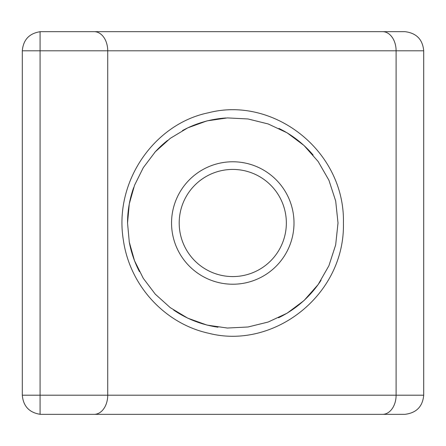 <?xml version="1.0" encoding="UTF-8"?>
<svg xmlns="http://www.w3.org/2000/svg" width="446" height="446" viewBox="0 0 446 446"><rect width="100%" height="100%" fill="white"/><g stroke="black" fill="none" stroke-linecap="round" stroke-linejoin="round"><path stroke-width="0.67" d="M423.7 395.206C422.685 406.54 416.447 412.918 404.979 414.334L382.573 414.34A19.133 13.531 -90 0 0 396.104 395.206L107.726 395.206L107.726 50.794L396.104 50.794L396.104 395.206L423.7 395.206L423.7 50.794C422.685 39.46 416.447 33.082 404.979 31.666L41.433 31.66A19.133 19.133 0 0 0 40.073 31.705L41.433 31.66M40.073 414.295L40.073 395.206L22.3 395.206C23.276 406.178 29.196 412.539 40.073 414.295A19.133 19.133 0 0 0 41.433 414.34L40.073 414.295A19.133 19.133 0 0 0 41.433 414.34L382.573 414.34M286.349 223A53.576 53.576 0 0 1 232.773 276.576A53.576 53.576 0 0 1 179.197 223A53.576 53.576 0 0 1 232.773 169.424A53.576 53.576 0 0 1 286.349 223M171.548 223A61.23 61.23 0 0 0 263.391 276.024A61.23 61.23 0 0 0 263.391 169.976A61.23 61.23 0 0 0 171.548 223M321.059 280.278A105.239 105.239 0 0 1 278.482 317.792M217.999 327.197A105.239 105.239 0 0 1 173.633 310.048M139.453 271.642A105.239 105.239 0 0 1 129.201 241.62M127.539 223.162A105.239 105.239 0 0 1 133.672 187.593M154.667 152.471A105.239 105.239 0 0 1 167.551 140.412M182.525 130.533A105.239 105.239 0 0 1 225.843 117.989M278.945 128.431A105.239 105.239 0 0 1 313.092 154.996M338.012 223L335.665 244.921L328.908 265.738L318.165 284.531L304.01 300.565L287.113 313.192L268.185 322.029L248.009 326.996L227.36 328.039L207.022 325.095L187.76 318.171L170.3 307.679L155.303 294.187L143.272 278.326L134.53 260.754L129.284 242.111L127.539 222.989L129.279 203.889L134.53 185.291L143.278 167.685L155.308 151.768L170.3 138.327L187.76 127.851L207.022 120.877L227.365 117.911L248.015 118.965L268.197 123.96L287.118 132.83L304.005 145.48L318.149 161.497L328.919 180.229L335.687 201.035L338.012 223M343.426 223C345.076 150.542 273.286 95.918 208.511 112.766C154.522 123.659 113.613 181.594 123.386 240.26C130.026 286.566 165.711 323.863 208.511 333.218C273.275 350.071 345.081 295.469 343.426 223M22.3 395.206L22.3 50.794C23.276 39.822 29.196 33.461 40.073 31.705L40.073 395.206L107.726 395.206A19.133 13.531 -90 0 1 94.195 414.34M22.3 50.794L107.726 50.794A19.133 13.531 -90 0 0 94.195 31.66M423.7 50.794L396.104 50.794A19.133 13.531 -90 0 0 382.573 31.66"/></g></svg>
